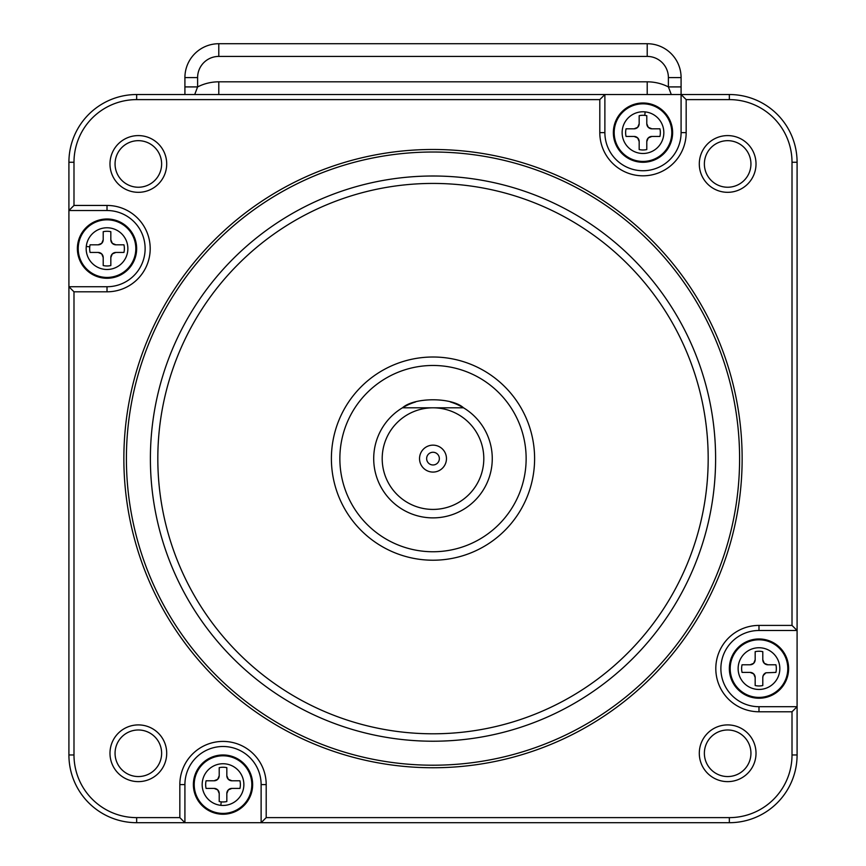 <?xml version="1.0" encoding="UTF-8"?>
<svg xmlns="http://www.w3.org/2000/svg" width="866" height="866" viewBox="0 0 866 866"><rect width="100%" height="100%" fill="white"/><g stroke="black" fill="none" stroke-linecap="round" stroke-linejoin="round"><path stroke-width="1.3" d="M765.934 672.795A5.077 5.077 0 0 0 762.794 677.493L762.794 685.536A17.352 17.352 0 0 1 755.174 685.536L755.174 677.493A5.077 5.077 0 0 0 750.097 672.406L742.054 672.406A17.352 17.352 0 0 1 742.054 664.785L750.097 664.785A5.077 5.077 0 0 0 755.174 659.708L753.691 663.302L750.097 664.785M755.174 659.708L755.174 651.665A17.352 17.352 0 0 1 762.794 651.665L762.794 659.708A5.077 5.077 0 0 0 767.871 664.785L775.914 664.785A17.352 17.352 0 0 1 775.914 672.406L765.934 672.795L763.184 675.545L762.794 677.493M750.097 672.406L753.691 673.9L755.174 677.493M767.871 664.785L764.288 663.302L762.794 659.708M788.623 668.595A29.639 29.639 0 0 0 758.984 638.967A29.639 29.639 0 0 0 729.345 668.595A29.639 29.639 0 0 0 758.984 698.234A29.639 29.639 0 0 0 788.623 668.595M179.836 817.623L184.913 822.7L184.913 784.596L179.836 784.596L179.836 817.623L136.655 817.623A62.655 62.655 0 0 1 73.989 754.968L73.989 291.81L68.912 286.733L68.912 754.968A67.732 67.732 0 0 0 136.655 822.7L729.345 822.7A67.732 67.732 0 0 0 797.088 754.968L797.088 162.267A67.732 67.732 0 0 0 729.345 94.524L136.655 94.524A67.732 67.732 0 0 0 68.912 162.267L68.912 210.525L73.989 205.448L73.989 162.267A62.655 62.655 0 0 1 136.655 99.612L599.802 99.612L599.802 132.628L604.879 132.628A38.104 38.104 0 0 0 642.983 170.732A38.104 38.104 0 0 0 681.087 132.628L686.164 132.628L686.164 99.612L729.345 99.612A62.655 62.655 0 0 1 792.011 162.267L792.011 625.414L758.984 625.414L758.984 630.491A38.104 38.104 0 0 0 720.88 668.595A38.104 38.104 0 0 0 758.984 706.699L758.984 711.776A43.181 43.181 0 0 1 715.803 668.595A43.181 43.181 0 0 1 758.984 625.414M758.984 711.776L792.011 711.776L797.088 706.699L758.984 706.699M758.984 630.491L797.088 630.491L792.011 625.414M792.011 711.776L792.011 754.968L797.088 754.968M686.164 132.628A43.181 43.181 0 0 1 642.983 175.809A43.181 43.181 0 0 1 599.802 132.628M107.016 205.448A43.181 43.181 0 0 1 150.197 248.629A43.181 43.181 0 0 1 107.016 291.81L107.016 286.733L68.912 286.733L68.912 210.525L107.016 210.525L107.016 205.448L73.989 205.448M73.989 291.81L107.016 291.81M179.836 784.596A43.181 43.181 0 0 1 223.017 741.415A43.181 43.181 0 0 1 266.198 784.596L261.121 784.596A38.104 38.104 0 0 0 223.017 746.492A38.104 38.104 0 0 0 184.913 784.596M792.011 754.968A62.655 62.655 0 0 1 729.345 817.623L266.198 817.623L266.198 784.596M166.705 753.268A28.361 28.361 0 0 1 138.344 781.63A28.361 28.361 0 0 1 109.982 753.268A28.361 28.361 0 0 1 138.344 724.907A28.361 28.361 0 0 1 166.705 753.268M109.982 163.955A28.361 28.361 0 0 1 138.344 135.594A28.361 28.361 0 0 1 166.705 163.955A28.361 28.361 0 0 1 138.344 192.317A28.361 28.361 0 0 1 109.982 163.955M756.018 163.955A28.361 28.361 0 0 1 727.657 192.317A28.361 28.361 0 0 1 699.295 163.955A28.361 28.361 0 0 1 727.657 135.594A28.361 28.361 0 0 1 756.018 163.955M699.295 753.268A28.361 28.361 0 0 1 727.657 724.907A28.361 28.361 0 0 1 756.018 753.268A28.361 28.361 0 0 1 727.657 781.63A28.361 28.361 0 0 1 699.295 753.268M681.087 132.628L681.087 94.524L686.164 99.612M604.879 132.628L604.879 94.524L599.802 99.612M107.016 286.733A38.104 38.104 0 0 0 145.12 248.629A38.104 38.104 0 0 0 107.016 210.525M266.198 817.623L261.121 822.7L261.121 784.596M115.059 753.268A23.285 23.285 0 0 0 138.344 776.553A23.285 23.285 0 0 0 161.628 753.268A23.285 23.285 0 0 0 138.344 729.984A23.285 23.285 0 0 0 115.059 753.268M161.628 163.955A23.285 23.285 0 0 0 138.344 140.671A23.285 23.285 0 0 0 115.059 163.955A23.285 23.285 0 0 0 138.344 187.24A23.285 23.285 0 0 0 161.628 163.955M750.941 163.955A23.285 23.285 0 0 0 727.657 140.671A23.285 23.285 0 0 0 704.372 163.955A23.285 23.285 0 0 0 727.657 187.24A23.285 23.285 0 0 0 750.941 163.955M704.372 753.268A23.285 23.285 0 0 0 727.657 776.553A23.285 23.285 0 0 0 750.941 753.268A23.285 23.285 0 0 0 727.657 729.984A23.285 23.285 0 0 0 704.372 753.268M123.86 458.612A309.14 309.14 0 0 0 433 767.752A309.14 309.14 0 0 0 742.14 458.612A309.14 309.14 0 0 0 433 149.482A309.14 309.14 0 0 0 123.86 458.612M193.378 784.596A29.639 29.639 0 0 0 223.017 814.235A29.639 29.639 0 0 0 252.645 784.596A29.639 29.639 0 0 0 223.017 754.968A29.639 29.639 0 0 0 193.378 784.596M613.355 132.628A29.639 29.639 0 0 0 642.983 162.267A29.639 29.639 0 0 0 672.622 132.628A29.639 29.639 0 0 0 642.983 102.989A29.639 29.639 0 0 0 613.355 132.628M739.596 458.612A306.596 306.596 0 0 0 433 152.015A306.596 306.596 0 0 0 126.404 458.612A306.596 306.596 0 0 0 433 765.208A306.596 306.596 0 0 0 739.596 458.612M77.377 248.629A29.639 29.639 0 0 0 107.016 278.267A29.639 29.639 0 0 0 136.655 248.629A29.639 29.639 0 0 0 107.016 218.99A29.639 29.639 0 0 0 77.377 248.629M715.608 458.612A282.608 282.608 0 0 1 433 741.22A282.608 282.608 0 0 1 150.392 458.612A282.608 282.608 0 0 1 433 176.004A282.608 282.608 0 0 1 715.608 458.612M219.206 775.709L217.712 779.303L214.129 780.786A5.077 5.077 0 0 0 219.206 775.709L219.206 767.666A17.352 17.352 0 0 1 226.827 767.666L226.827 775.709A5.077 5.077 0 0 0 231.904 780.786L228.31 779.303L226.827 775.709M231.904 780.786L239.947 780.786A17.352 17.352 0 0 1 239.947 788.406L231.904 788.406A5.077 5.077 0 0 0 226.827 793.483L228.31 789.9L231.904 788.406M226.827 793.483L226.827 801.537A17.352 17.352 0 0 1 219.206 801.537L219.206 793.483A5.077 5.077 0 0 0 214.129 788.406L206.076 788.406A17.352 17.352 0 0 1 206.076 780.786L214.129 780.786M639.173 123.741L637.69 127.334L634.096 128.817A5.077 5.077 0 0 0 639.173 123.741L639.173 115.698A17.352 17.352 0 0 1 646.794 115.698L646.794 123.741A5.077 5.077 0 0 0 651.871 128.817L648.288 127.334L646.794 123.741M651.871 128.817L659.924 128.817A17.352 17.352 0 0 1 659.924 136.438L651.871 136.438A5.077 5.077 0 0 0 646.794 141.515L648.288 137.932L651.871 136.438M646.794 141.515L646.794 149.558A17.352 17.352 0 0 1 639.173 149.558L639.173 141.515A5.077 5.077 0 0 0 634.096 136.438L626.053 136.438A17.352 17.352 0 0 1 626.053 128.817L634.096 128.817M194.709 94.524L197.61 86.914L184.913 86.914L184.913 94.524L184.913 77.594A33.871 33.871 0 0 1 218.784 43.722L647.216 43.722L647.216 56.42A21.163 21.163 0 0 1 668.39 77.594L668.39 86.914L681.087 86.914L681.087 77.594A33.871 33.871 0 0 0 647.216 43.722A33.871 33.871 0 0 1 681.087 77.594L668.39 77.594M681.087 94.524L681.087 86.914L681.087 94.524M331.397 458.612A101.603 101.603 0 0 1 433 357.009A101.603 101.603 0 0 1 534.603 458.612A101.603 101.603 0 0 1 433 560.215A101.603 101.603 0 0 1 331.397 458.612M214.129 788.406L217.712 789.9L219.206 793.483M634.096 136.438L637.69 137.932L639.173 141.515M647.216 94.524L647.216 81.826A46.569 46.569 0 0 1 668.39 86.914L671.291 94.524M115.903 244.818L112.309 243.335L110.826 239.741A5.077 5.077 0 0 0 115.903 244.818L123.946 244.818A17.352 17.352 0 0 1 123.946 252.439L115.903 252.439A5.077 5.077 0 0 0 110.826 257.516L112.309 253.922L115.903 252.439M110.826 257.516L110.826 265.559A17.352 17.352 0 0 1 103.206 265.559L103.206 257.516A5.077 5.077 0 0 0 98.129 252.439L101.723 253.922L103.206 257.516M98.129 252.439L90.086 252.439A17.352 17.352 0 0 1 90.086 244.818L98.129 244.818A5.077 5.077 0 0 0 103.206 239.741L103.206 231.698A17.352 17.352 0 0 1 110.826 231.698L110.826 239.741M526.138 458.612A93.138 93.138 0 0 0 433 365.474A93.138 93.138 0 0 0 339.862 458.612A93.138 93.138 0 0 0 433 551.75A93.138 93.138 0 0 0 526.138 458.612M103.206 239.741L101.723 243.324L98.129 244.818M415.583 401.954A59.267 59.267 0 0 0 433 517.879A59.267 59.267 0 0 0 450.385 401.954M402.474 407.81C414.208 397.126 451.781 397.104 463.526 407.81L402.474 407.81M382.198 458.612A50.802 50.802 0 0 1 433 407.81A50.802 50.802 0 0 1 483.802 458.612A50.802 50.802 0 0 1 433 509.414A50.802 50.802 0 0 1 382.198 458.612M446.466 458.612A13.466 13.466 0 0 0 433 445.146A13.466 13.466 0 0 0 419.534 458.612A13.466 13.466 0 0 0 433 472.078A13.466 13.466 0 0 0 446.466 458.612M426.646 458.612A6.354 6.354 0 0 0 433 464.966A6.354 6.354 0 0 0 439.354 458.612A6.354 6.354 0 0 0 433 452.258A6.354 6.354 0 0 0 426.646 458.612M310.223 43.722L555.777 43.722M738.135 668.595A20.849 20.849 0 0 0 758.984 689.455A20.849 20.849 0 0 0 779.833 668.595A20.849 20.849 0 0 0 758.984 647.746A20.849 20.849 0 0 0 738.135 668.595M787.789 668.595A28.805 28.805 0 0 0 758.984 639.79A28.805 28.805 0 0 0 730.179 668.595A28.805 28.805 0 0 0 758.984 697.401A28.805 28.805 0 0 0 787.789 668.595M797.088 162.267L792.011 162.267M729.345 817.623L729.345 822.7M729.345 94.524L729.345 99.612M136.655 94.524L136.655 99.612M68.912 162.267L73.989 162.267M73.989 754.968L68.912 754.968M136.655 817.623L136.655 822.7M251.822 784.596A28.805 28.805 0 0 0 223.017 755.791A28.805 28.805 0 0 0 194.211 784.596A28.805 28.805 0 0 0 223.017 813.401A28.805 28.805 0 0 0 251.822 784.596M614.178 132.628A28.805 28.805 0 0 0 642.983 161.433A28.805 28.805 0 0 0 671.789 132.628A28.805 28.805 0 0 0 642.983 103.823A28.805 28.805 0 0 0 614.178 132.628M243.866 784.596A20.849 20.849 0 0 1 220.852 805.337A20.849 20.849 0 0 1 202.168 784.596A20.849 20.849 0 0 1 225.182 763.855A20.849 20.849 0 0 1 243.866 784.596M663.832 132.628A20.849 20.849 0 0 1 640.818 153.369A20.849 20.849 0 0 1 622.134 132.628A20.849 20.849 0 0 1 645.148 111.887A20.849 20.849 0 0 1 663.832 132.628M78.211 248.629A28.805 28.805 0 0 0 107.016 277.434A28.805 28.805 0 0 0 135.821 248.629A28.805 28.805 0 0 0 107.016 219.823A28.805 28.805 0 0 0 78.211 248.629M157.818 458.612A275.182 275.182 0 0 0 433 733.794A275.182 275.182 0 0 0 708.182 458.612A275.182 275.182 0 0 0 433 183.43A275.182 275.182 0 0 0 157.818 458.612M221.22 801.862L220.852 805.337M644.78 115.362L645.148 111.887M127.757 250.794A20.849 20.849 0 0 1 105.933 269.456A20.849 20.849 0 0 1 86.275 246.464A20.849 20.849 0 0 1 108.098 227.801A20.849 20.849 0 0 1 127.757 250.794M647.216 81.826L218.784 81.826L218.784 94.524M218.784 81.826A46.569 46.569 0 0 0 197.61 86.914L197.61 77.594L184.913 77.594A33.871 33.871 0 0 1 218.784 43.722L218.784 56.42L647.216 56.42M89.75 246.832L86.275 246.464M197.61 77.594A21.163 21.163 0 0 1 218.784 56.42"/></g></svg>
